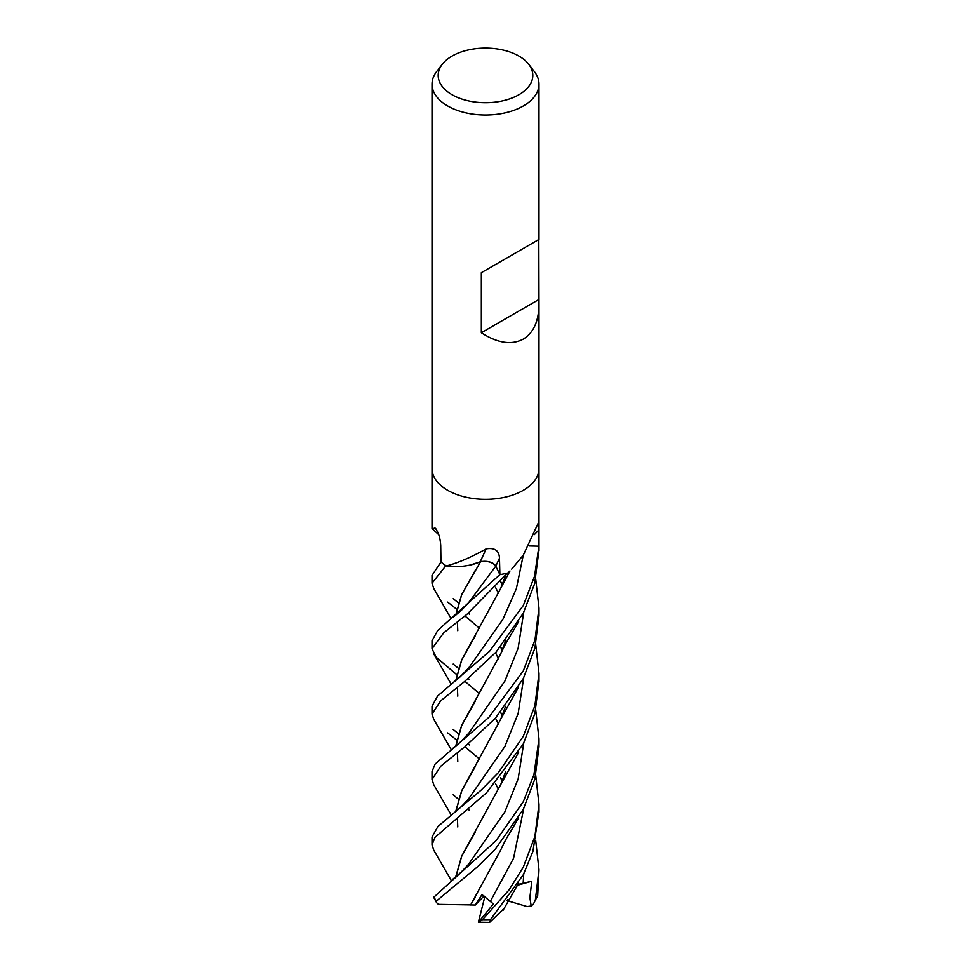 <?xml version="1.0" encoding="UTF-8"?>
<svg xmlns="http://www.w3.org/2000/svg" width="971" height="971" viewBox="0 0 971 971"><rect width="100%" height="100%" fill="white"/><g stroke="black" fill="none" stroke-linecap="round" stroke-linejoin="round"><path stroke-width="1.46" d="M438.771 534.73L432.022 528.552L435.324 528.224M435.833 528.746A905.166 566.372 165.9 0 0 434.862 527.908C438.188 531.489 440.142 537.279 440.713 545.289L440.955 561.978L432.01 575.402L432.01 583.255L445.895 565.632M446.175 565.814L446.891 565.79C458.166 562.852 471.275 557.208 486.216 548.846C494.712 547.474 499.13 550.593 499.47 558.216L499.883 574.626L495.805 566.178A11.555 6.676 -0 0 0 480.232 561.821A40.891 23.607 180 0 1 446.781 566.02A7.234 4.175 -0 0 0 446.175 565.814A53.49 30.878 180 0 1 440.955 561.978M507.833 572.951L509.314 571.676A40.891 23.607 180 0 1 508.355 572.672A7.234 4.175 0 0 0 507.833 572.951A53.49 30.878 180 0 1 499.883 574.626L437.678 630.507L432.01 640.799L432.01 648.664L443.686 632.874L467.391 613.927L507.445 573.048A53.49 30.878 180 0 1 499.907 574.626M511.656 569.127L523.32 555.096L538.177 523.211L538.941 546.175L529.195 545.945L535.47 546.09M528.685 64.256L534.329 71.538A53.49 30.878 180 0 1 538.99 84.149A53.49 30.878 180 0 1 523.32 105.985A53.49 30.878 180 0 1 465.036 112.672A53.49 30.878 180 0 1 432.01 84.149A53.49 30.878 180 0 1 436.671 71.538L442.315 64.256A47.312 27.309 180 0 1 452.049 56.1A47.312 27.309 180 0 1 528.685 64.256A47.312 27.309 180 0 1 518.951 94.721A47.312 27.309 180 0 1 458.676 97.913A47.312 27.309 180 0 1 442.315 64.256M523.32 490.294A53.49 30.878 180 0 0 538.99 468.459A53.49 30.878 180 0 1 523.32 490.294A53.49 30.878 180 0 1 465.036 496.994A53.49 30.878 180 0 1 432.01 468.459L432.01 84.149M538.82 239.509L538.99 304.457C538.747 321.255 533.528 332.798 523.32 339.085C511.583 345.312 497.589 343.2 481.337 332.75L481.337 272.693L538.99 239.412L481.337 272.693M538.99 468.617L538.99 544.889A53.49 30.878 180 0 1 538.941 546.175L534.523 576.289L523.32 605.455L489.566 651.262L437.545 696.049L432.01 706.208L432.01 714.073L440.688 700.819L464.49 681.618L496.072 652.087L523.32 613.077L534.669 583.632L538.99 549.78M480.232 561.821A905.166 51.062 105.9 0 1 486.216 548.846M538.82 299.554L481.337 332.75M535.737 840.813L538.99 869.725L535.361 899.971L533.455 904.001L531.198 906.016L529.875 897.605L531.805 881.231L517.846 884.496M533.455 904.001L537.691 895.553L538.99 869.713M479.735 759.273L464.891 746.735M456.528 739.902L447.68 732.923M433.746 719.317L432.01 714.073M535.737 579.189L538.99 608.101L534.96 639.986L523.32 670.864L488.862 717.351L435.093 764.092L432.01 771.605L432.01 779.47L440.798 766.143L464.636 746.93L495.441 718.176L523.32 678.474L534.875 648.24L538.99 615.723M433.782 784.774L432.01 779.482M456.528 674.505L436.125 657.185L432.01 648.664M535.737 775.392L538.99 804.304L534.887 836.492L523.32 867.091L509.107 889.861L482.514 919.634L478.424 922.219L493.353 903.94L481.992 894.57L475.317 905.021L470.656 904.936L475.232 897.471M503.84 908.698L489.663 922.389L490.513 919.549L523.32 874.713L532.958 851.3L538.99 811.246M535.737 644.586L538.99 673.498L534.875 705.747L523.32 736.273L498.463 772.528L481.264 789.993L437.909 826.491L432.01 837.014L432.01 844.879L435.069 837.269L486.495 792.809L523.32 743.883L534.9 713.527L538.99 681.181M433.734 850.123L432.01 844.879M433.794 588.584L432.01 583.255M535.737 709.995L538.99 738.907L533.929 774.688L523.32 801.682L496.12 840.595L433.685 897.338L436.574 902.666L436.404 901.052L477.477 866.824L495.453 848.97L523.32 809.292L534.887 779.009L538.99 746.772L538.99 739.259M470.146 565.037L480.499 561.724M480.342 561.833C487.685 560.68 492.819 562.136 495.732 566.202L498.948 572.696M455.702 746.068L461.638 725.41L500.745 653.738L505.648 640.811M455.86 745.946L461.711 725.446L475.195 701.353M470.717 904.887L438.358 904.365L436.574 902.666M470.607 904.972L500.745 849.941C507.736 834.975 507.275 837.791 518.635 817.752M502.068 715.639L500.696 712.301M455.702 615.262L461.638 594.604L480.451 561.881M479.735 628.468L464.878 615.917M456.528 609.096L447.68 602.105M502.019 715.748L500.648 712.374M455.86 615.141L461.711 594.64L475.207 570.499M500.648 581.556L502.019 584.943M475.232 766.689L461.747 790.782L455.86 811.355M455.702 811.477L461.638 790.819L500.745 719.135L505.648 706.22M502.068 584.821L500.696 581.495M455.86 876.777L461.698 856.301L475.207 832.147M502.019 650.352L500.648 646.965M455.702 876.898L461.638 856.228L500.745 784.532L505.648 771.617M502.068 650.23L500.696 646.904M433.624 849.928L451.09 880.163M479.735 563.059L479.055 562.44M502.019 781.157L500.648 777.783M455.86 680.55L461.711 660.049L475.22 635.896M507.857 899.498L506.898 900.785M502.068 781.048L500.708 777.71M455.702 680.671L461.638 660.013L500.745 588.317L505.648 575.402M479.735 693.864L464.878 681.314M531.198 906.016L527.156 906.574L507.044 900.627M531.805 881.231L517.373 885.285M478.436 922.219L489.663 922.389M478.375 922.219L484.845 896.621M475.317 905.021L484.007 896.002M534.353 534.62A902.702 781.048 53.6 0 1 538.917 529.948M495.805 566.178A902.702 50.917 105.9 0 1 499.47 558.216M537.691 895.553A53.49 30.878 180 0 1 535.361 899.971M490.513 919.549A53.49 30.878 180 0 1 482.514 919.634M436.404 901.052A53.49 30.878 180 0 1 433.782 896.682M453.081 748.143L460.254 742.16L468.92 733.044L504.835 681.132L518.162 648.058L523.745 612.24M490.44 901.197L513.562 858.291L523.745 808.467M468.896 602.251L495.732 566.202M468.544 798.902L504.835 746.529L518.162 713.467L523.745 677.649M468.568 864.275L504.847 811.926L518.162 778.863L523.745 743.058M523.151 883.331L523.745 873.888M453.105 682.722L460.412 676.605L468.92 667.623L502.954 619.255L516.39 588.584L523.26 555.181M432.01 528.54L432.01 468.617M538.99 468.459L538.99 304.457M538.99 239.412L538.99 84.149M433.624 719.123L451.212 749.6M500.745 653.738C507.784 638.639 507.615 641.018 518.66 621.513M469.394 810.482L468.423 809.292M458.239 798.963L453.129 794.836M457.365 752.574L457.778 761.555M433.636 588.317L451.212 618.782M453.105 617.313L461.577 610.128L468.908 602.251M469.357 679.615L468.423 678.486M458.239 668.145L453.19 664.067M495.477 718.127L498.499 724.16M457.365 621.756L457.778 630.749M468.932 798.441C462.851 805.396 457.559 810.445 453.056 813.577M457.365 817.983L457.778 826.964M495.477 587.321L498.499 593.342M433.624 784.519L451.224 815.009M500.745 719.135L518.635 686.946M453.056 878.986L461.043 872.261L468.629 864.202M495.477 652.73L498.499 658.751M453.214 598.682L458.239 602.748M468.423 613.077L469.43 614.303M500.745 784.532L518.648 752.319M469.321 744.975L468.423 743.895M458.239 733.554L453.178 729.464M495.477 783.536L498.499 789.557M457.365 687.165L457.778 696.158M502.869 910.64L518.623 883.197M433.624 653.714L451.212 684.191M500.745 588.317L509.969 570.96M538.99 673.498L538.99 681.363M538.99 804.304L538.99 812.169M538.99 608.101L538.99 615.954M538.99 545.034L538.99 550.545"/></g></svg>
